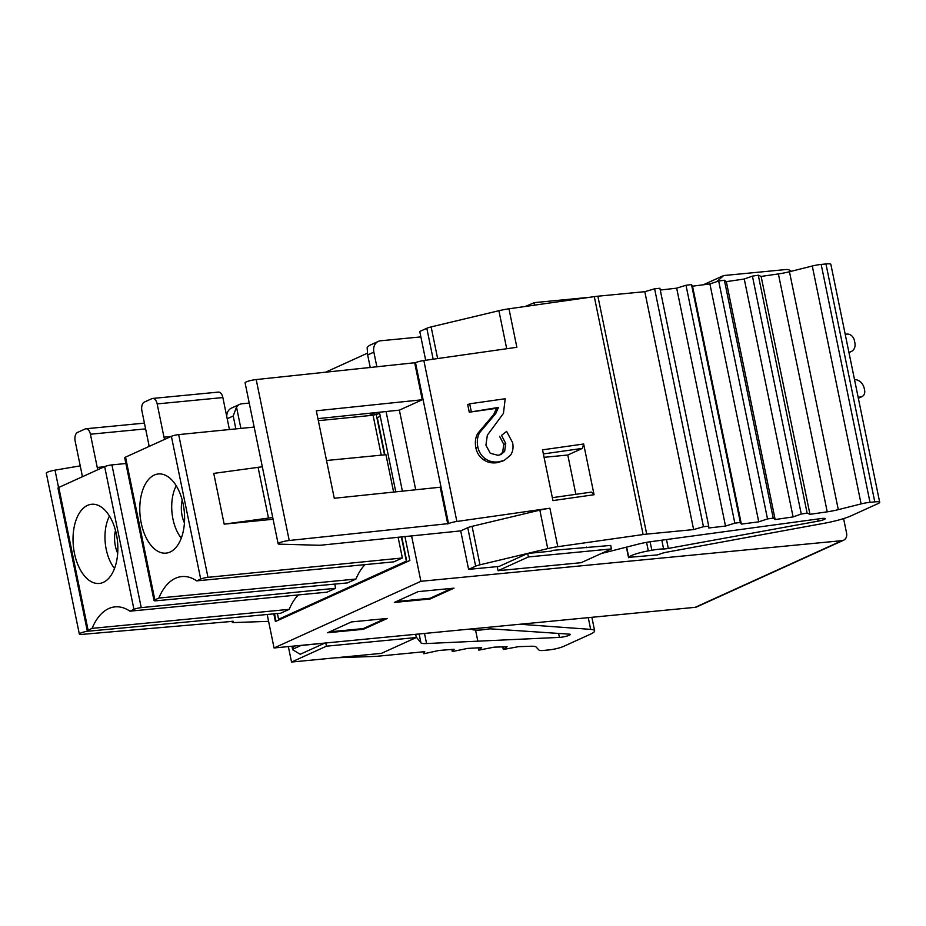 <?xml version="1.0" encoding="UTF-8"?>
<svg xmlns="http://www.w3.org/2000/svg" width="926" height="926" viewBox="0 0 926 926"><rect width="100%" height="100%" fill="white"/><g stroke="black" fill="none" stroke-linecap="round" stroke-linejoin="round"><path stroke-width="1.39" d="M469.69 403.805L505.191 398.747L503.443 413.401L487.342 435.197L485.918 445.151L490.248 453.265L498.026 455.326L501.059 454.469L504.612 451.437L505.746 443.519L501.533 435.382L506.603 431.366L512.61 442.628C513.583 447.79 512.83 452.05 510.33 455.418L504.323 460.291L498.848 461.831C493.558 462.491 489.055 461.449 485.305 458.717C481.451 456.032 478.962 452.12 477.828 446.969C476.774 441.621 477.353 436.864 479.575 432.708L495.688 413.609L498.501 407.417L469.274 412.197L467.734 404.697L469.69 403.805L471.23 411.306M502.367 461.171L496.88 462.722C491.637 463.382 487.122 462.34 483.349 459.609C479.413 456.784 476.913 452.872 475.86 447.86C474.818 442.489 475.397 437.743 477.619 433.6L493.732 414.501L496.544 408.308L469.274 412.197M506.603 431.366L501.533 435.382M500.028 454.874L502.644 452.328L503.79 444.399L499.577 436.273M611.426 548.921L528.399 556.943L498.072 570.705L581.1 562.695L611.426 548.921L610.709 545.426L552.81 550.357L550.97 551.19L527.681 553.447L499.068 566.434L468.602 569.374L475.651 566.18A7.234 1.123 -11.6 0 1 479.969 564.814L547.741 548.62A18.08 2.813 -11.6 0 1 557.799 546.699L643.119 534.545A18.08 2.813 -11.6 0 1 646.684 534.117L693.632 529.579L703.447 526.72L708.726 526.153L708.795 527.982L725.509 526.061L734.839 523.167L740.349 522.495L741.356 524.116L758.741 521.836L767.515 518.93L773.233 518.132L775.155 519.555L793.096 516.916L801.256 514.034L807.125 513.131L809.961 514.324L827.231 511.835A18.08 2.813 168.4 0 0 838.296 509.647L861.111 503.918A10.846 1.69 -11.6 0 1 870.012 502.332L874.792 501.869A10.846 1.69 -11.6 0 1 879.7 502.286A10.846 1.69 -11.6 0 1 878.033 503.594L851.202 515.782A28.926 4.503 -11.6 0 1 824.418 523.236L666.847 552.151A7.234 1.123 168.4 0 0 660.782 553.748A18.08 2.813 -11.6 0 1 657.472 554.894L628.754 557.359A18.08 2.813 -11.6 0 1 648.316 550.901L651.846 550.264A18.08 2.813 -11.6 0 1 663.606 548.944A7.234 1.123 168.4 0 0 668.306 548.423L818.156 521.141A6.505 1.019 168.4 0 0 825.228 518.664A6.505 1.019 168.4 0 0 822.288 518.421A6.505 1.019 168.4 0 0 821.154 518.548L650.943 541.664A18.08 2.813 168.4 0 0 638.535 544.071L601.229 553.551M456.877 521.465L549.894 508.212A18.08 2.813 168.4 0 0 539.846 510.145L472.075 526.327A7.234 1.123 168.4 0 0 467.746 527.693L460.708 530.887L321.345 545.148A7.234 1.123 -11.6 0 1 319.169 545.264L279.49 544.152A7.501 1.169 -11.6 0 1 278.136 543.77A7.501 1.169 -11.6 0 1 281.736 541.988A7.501 1.169 -11.6 0 1 289.225 540.495L448.531 523.607A7.234 1.123 -11.6 0 1 456.877 521.465L423.842 360.527A7.234 1.123 168.4 0 0 415.496 362.668L256.189 379.556A7.501 1.169 168.4 0 0 248.7 381.049A7.501 1.169 168.4 0 0 245.089 382.843L278.136 543.77M659.891 288.241L708.726 526.153L659.891 288.241L654.613 288.819L644.797 291.678L597.883 296.204A18.08 2.813 168.4 0 0 594.318 296.633L508.964 308.798L516.858 347.285L423.842 360.527M594.064 494.727L552.938 500.584L542.532 449.851L583.646 443.994L594.064 494.727L591.39 492.111L552.347 497.679M644.797 291.678L693.632 529.579M879.7 502.286L830.865 264.373A10.846 1.69 168.4 0 0 825.957 263.956L821.177 264.419A10.846 1.69 168.4 0 0 812.276 266.017L789.461 271.735A18.08 2.813 -11.6 0 1 778.396 273.934L761.126 276.423L758.29 275.219L752.421 276.122L744.261 279.015L726.32 281.643L724.398 280.231L718.68 281.029L709.906 283.923L692.521 286.203L691.514 284.583L686.004 285.266L676.674 288.16L660.261 290.035M508.964 308.798A18.08 2.813 168.4 0 0 498.906 310.719L431.134 326.901A7.234 1.123 168.4 0 0 426.817 328.267L419.767 331.473L425.682 360.272M528.399 556.943L527.681 553.447M498.072 570.705L497.227 566.608M414.732 363.015L422.268 399.754L399.372 410.149L415.716 489.773M468.602 569.374L460.708 530.887M586.679 547.092L586.818 547.729M626.393 547.162L628.546 557.683M376.905 366.962L373.861 352.135A10.846 8.843 -114.4 0 1 378.34 341.393A10.846 8.843 -114.4 0 1 380.667 340.78L420.89 336.89M367.356 353.234L325.246 372.345M249.244 403.065L241.929 403.771A10.846 8.843 -114.4 0 0 239.602 404.396A10.846 8.843 -114.4 0 0 236.5 407.023L233.213 416.005L227.217 418.726M716.909 281.608L723.657 275.554L786.371 269.501A7.234 5.892 -114.4 0 1 791.198 271.306M723.657 275.554L703.32 284.791M525.25 306.471L534.441 302.617L534.742 305.129M843.598 518.595L846.572 533.075A7.234 5.892 -114.4 0 1 843.586 540.228A7.234 5.892 -114.4 0 1 842.035 540.645L420.902 581.296L411.549 535.737M267.186 614.482L274.061 647.968L695.183 607.329A7.234 5.892 65.6 0 0 696.734 606.912L843.586 540.228M239.602 404.396L231.488 408.077A10.846 8.843 65.6 0 0 226.766 416.55M416.237 637.042L420.948 642.875A18.08 2.813 168.4 0 0 426.573 643.547L559.408 637.401A6.505 1.019 168.4 0 0 560.415 637.331A6.505 1.019 168.4 0 0 567.001 636.035A6.505 1.019 168.4 0 0 570.219 634.46A6.505 1.019 168.4 0 0 569.305 634.148L491.104 628.881A7.234 1.123 168.4 0 0 486.798 629.229A18.08 2.813 -11.6 0 1 476.045 630.085L474.205 629.958A18.08 2.813 -11.6 0 1 471.647 629.078A18.08 2.813 -11.6 0 1 471.647 628.904L471.647 629.078M519.937 624.24L590.672 629.379A28.926 4.503 -11.6 0 1 594.631 630.791A28.926 4.503 -11.6 0 1 590.198 634.298L563.367 646.487A10.846 1.69 -11.6 0 1 548.678 649.948L543.898 650.411A10.846 1.69 -11.6 0 1 539.082 650.145L535.98 646.915A18.08 2.813 168.4 0 0 531.188 646.255L518.548 646.649L503.293 649.485L507.089 646.788L494.16 647.147L478.823 650.145L481.647 647.656L467.618 648.408L452.282 651.568L454.134 649.288L439.098 650.434L423.842 653.744L424.733 651.684L377.82 656.21A18.08 2.813 -11.6 0 1 374.729 656.418L335.663 657.784M291.528 662.044L381.431 653.362L416.33 637.516L326.427 646.186L291.528 662.044L288.356 646.591M268.586 621.346L234.29 622.538A7.234 1.123 -11.6 0 1 232.264 622.179A7.234 1.123 -11.6 0 1 233.375 621.3L82.518 634.345A7.501 1.169 -11.6 0 1 79.335 634.044A7.501 1.169 -11.6 0 1 87.947 631.104M475.547 630.05L477.781 640.919M324.378 643.304L300.198 654.277L292.766 649.82A7.234 1.123 -11.6 0 1 292.628 649.647A7.234 1.123 -11.6 0 1 293.739 648.779L300.776 645.572L324.343 643.119M326.427 646.186L325.767 642.98M416.33 637.516L415.67 634.31M80.226 465.871L55.004 470.153A7.501 1.169 168.4 0 0 46.3 473.105L79.335 634.044M240.887 428.391L236.5 407.023M404.917 536.432L409.859 560.496L275.404 621.543L273.83 613.857M235.864 428.9L233.213 416.005M276.017 621.265L274.478 613.799M378.34 341.393L370.238 345.074A10.846 8.843 65.6 0 0 367.136 347.701L367.668 354.947L370.273 367.657M380.262 416.306L377.287 417.661L384.903 454.793M379.428 412.232L395.772 491.856M402.405 491.162L386.061 411.538M845.207 334.263L847.001 334.089A7.234 5.892 -114.4 0 1 854.409 340.513L854.883 342.851A8.751 7.13 -114.4 0 1 851.272 351.521A8.751 7.13 -114.4 0 1 850.624 351.764L848.91 352.308M854.501 379.544L855.543 379.648A9.92 8.079 -114.4 0 1 864.247 388.445L864.618 390.251A6.447 5.255 -114.4 0 1 861.956 396.629A6.447 5.255 -114.4 0 1 860.567 396.999L858.136 397.242M274.061 647.968L420.902 581.296M394.326 602.444L418.158 591.621L454.006 588.16L430.162 598.983L394.326 602.444M327.572 632.747L351.417 621.925L387.253 618.464L363.42 629.286L327.572 632.747M329.575 631.845L363.27 628.592L385.112 618.672M363.27 628.592L363.42 629.286M396.316 601.541L430.023 598.277L451.865 588.369M430.023 598.277L430.162 598.983M401.734 536.756L406.722 561.098L278.946 619.112L406.34 561.133L401.352 536.802M254.175 427.071L178.672 434.595A5.429 0.845 168.4 0 0 171.391 436.32L125.542 457.131L154.85 599.874A5.429 0.845 -11.6 0 0 154.017 600.534A5.429 0.845 -11.6 0 0 156.401 600.754L347.435 582.917L355.966 579.039A61.463 34.297 84.5 0 1 365.075 564.617M178.672 434.595L207.98 577.338A5.429 0.845 -11.6 0 0 200.699 579.063L196.706 580.868L393.828 561.851L402.359 557.973L398.087 537.138M277.406 613.521L278.564 619.158M125.89 463.509L111.93 464.898A5.429 0.845 168.4 0 0 104.65 466.623L58.801 487.446L88.097 630.189A5.429 0.845 -11.6 0 0 87.264 630.849A5.429 0.845 -11.6 0 0 89.66 631.057L280.682 613.22L289.213 609.343A61.463 34.297 84.5 0 1 298.322 594.932M111.93 464.898L141.227 607.641A5.429 0.845 -11.6 0 0 133.946 609.366L129.953 611.183L327.075 592.154L335.606 588.276L334.749 584.098M379.683 413.494L373.062 415.23L318.347 420.682M125.542 457.131A5.429 0.845 168.4 0 0 124.709 457.791L154.017 600.534M58.801 487.446A5.429 0.845 168.4 0 0 57.968 488.106L87.264 630.849M376.106 413.841L384.522 454.84M393.631 492.076L385.957 454.701L326.531 460.5M273.101 519.255L224.173 524.139L272.73 517.495M381.257 455.152L373.062 415.23M224.173 524.139L213.756 473.406L262.324 466.762M207.98 577.338L402.359 557.973M355.966 579.039L158.844 598.069A61.463 34.297 -95.5 0 1 175.477 578.275A61.463 34.297 -95.5 0 1 181.774 576.574A61.463 34.297 -95.5 0 1 196.706 580.868M154.85 599.874L158.844 598.069M170.083 552.035A39.772 22.189 -95.5 0 0 183.163 504.022A39.772 22.189 -95.5 0 0 160.615 473.95A39.772 22.189 -95.5 0 0 154.283 475.061A39.772 22.189 -95.5 0 0 141.215 523.074A39.772 22.189 -95.5 0 0 168.219 552.718A39.772 22.189 -95.5 0 0 170.083 552.035M181.288 538.133A34.517 19.261 84.5 0 1 172.954 519.023A34.517 19.261 84.5 0 1 176.229 485.768M182.225 500.063A21.692 12.107 -95.5 0 0 184.436 522.947M268.447 517.912L258.041 467.179M129.953 611.183A61.463 34.297 -95.5 0 0 115.032 606.877A61.463 34.297 -95.5 0 0 108.724 608.579A61.463 34.297 -95.5 0 0 92.091 628.372L88.097 630.189M87.542 505.376A39.772 22.189 -95.5 0 0 74.462 553.389A39.772 22.189 -95.5 0 0 101.466 583.033A39.772 22.189 -95.5 0 0 103.342 582.35A39.772 22.189 -95.5 0 0 116.421 534.337A39.772 22.189 -95.5 0 0 93.862 504.253A39.772 22.189 -95.5 0 0 87.542 505.376M141.227 607.641L335.606 588.276M289.213 609.343L92.091 628.372M109.476 516.071A34.517 19.261 -95.5 0 0 106.212 549.326A34.517 19.261 -95.5 0 0 114.535 568.448M115.484 530.378A21.692 12.107 -95.5 0 0 117.695 553.262M82.159 476.832A5.429 3.021 -95.5 0 0 81.986 474.39L75.156 441.146A7.234 4.04 84.5 0 1 77.541 432.419L85.169 428.958A7.234 4.04 84.5 0 1 85.91 428.761A7.234 4.04 84.5 0 1 90.412 434.225L97.242 467.456A5.429 3.021 -95.5 0 0 98.006 469.644M148.912 446.529A5.429 3.021 -95.5 0 0 148.727 444.075L141.909 410.843A7.234 4.04 84.5 0 1 144.282 402.115L151.91 398.643A7.234 4.04 84.5 0 1 152.651 398.446A7.234 4.04 84.5 0 1 157.165 403.91L163.983 437.153A5.429 3.021 -95.5 0 0 164.759 439.329M229.428 429.537L222.865 397.567A7.234 4.04 -95.5 0 0 218.362 392.103L152.651 398.446M447.767 523.954L440.22 487.215L334.274 498.269L316.322 410.797L422.268 399.754M399.372 410.149L317.931 418.645M676.674 288.16L725.509 526.061M692.521 286.203L741.356 524.116M709.906 283.923L758.741 521.836M726.32 281.643L775.155 519.555M744.261 279.015L793.096 516.916M761.126 276.423L809.961 514.324M544.06 457.317L567.788 455.025L575.856 494.322M543.365 453.937L582.408 448.381L567.788 455.025M583.646 443.994L582.408 448.381M496.544 408.308L498.501 407.417M477.828 446.969L475.86 447.86M483.349 459.609L485.305 458.717M496.88 462.722L498.848 461.831M503.79 444.399L505.746 443.519M502.644 452.328L504.612 451.437M643.119 534.545L594.295 296.644M549.894 508.212L557.799 546.699M597.883 296.204L646.707 534.117M821.177 264.419L870.012 502.332M861.111 503.918L812.276 266.017M818.156 521.141L817.716 519.023M666.5 539.603L668.306 548.423M663.606 548.944L661.812 540.217M651.846 550.264L650.098 541.779M646.568 542.347L648.316 550.901M628.754 557.359L626.647 547.092M842.035 540.645L695.183 607.329M423.842 653.744L423.448 651.8L423.853 653.675M590.672 629.379L588.265 617.642M503.003 646.904L503.478 649.242M478.487 647.818L478.927 649.971M451.923 649.462L452.328 651.453M559.408 637.401L558.598 633.419M424.502 633.453L426.573 643.547M420.948 642.875L419.119 633.974M55.004 470.153L58.569 487.551M293.195 646.128L293.739 648.779M373.861 352.135L367.668 354.947M874.792 501.869L825.957 263.956M858.298 398.03L860.567 396.999M848.957 352.528L850.624 351.764M368.884 415.647L375.505 412.637M200.699 579.063L171.391 436.32M133.946 609.366L104.65 466.623M97.242 467.456L104.314 466.773M145.613 428.888L90.412 434.225M163.983 437.153L171.067 436.47M222.865 397.567L157.165 403.91M433.16 359.207L426.817 328.267M431.134 326.901L437.639 358.57M506.707 348.732L498.906 310.719M256.189 379.556L289.225 540.495M448.531 523.607L415.496 362.668M547.741 548.62L539.846 510.145M472.075 526.327L479.969 564.814M475.651 566.18L467.746 527.693M703.447 526.72L654.613 288.819M734.839 523.167L686.004 285.266M691.514 284.583L740.349 522.495M767.515 518.93L718.68 281.029M724.398 280.231L773.233 518.132M801.256 514.034L752.421 276.122M758.29 275.219L807.125 513.131M827.231 511.835L778.396 273.934M789.461 271.735L838.296 509.647M495.688 413.609L493.732 414.501M487.886 422.499L485.93 423.379M479.575 432.708L477.619 433.6M502.367 461.183L504.323 460.291M591.864 617.295L594.631 630.791M503.293 649.485L502.76 646.904M478.823 650.145L478.348 647.83M452.282 651.568L451.853 649.462M232.056 621.138L232.264 622.179M291.933 646.244L292.628 649.647M589.931 297.258L534.441 302.617M861.956 396.629L858.344 398.273M851.272 351.521L848.968 352.563M144.421 423.113L85.91 428.761"/></g></svg>
